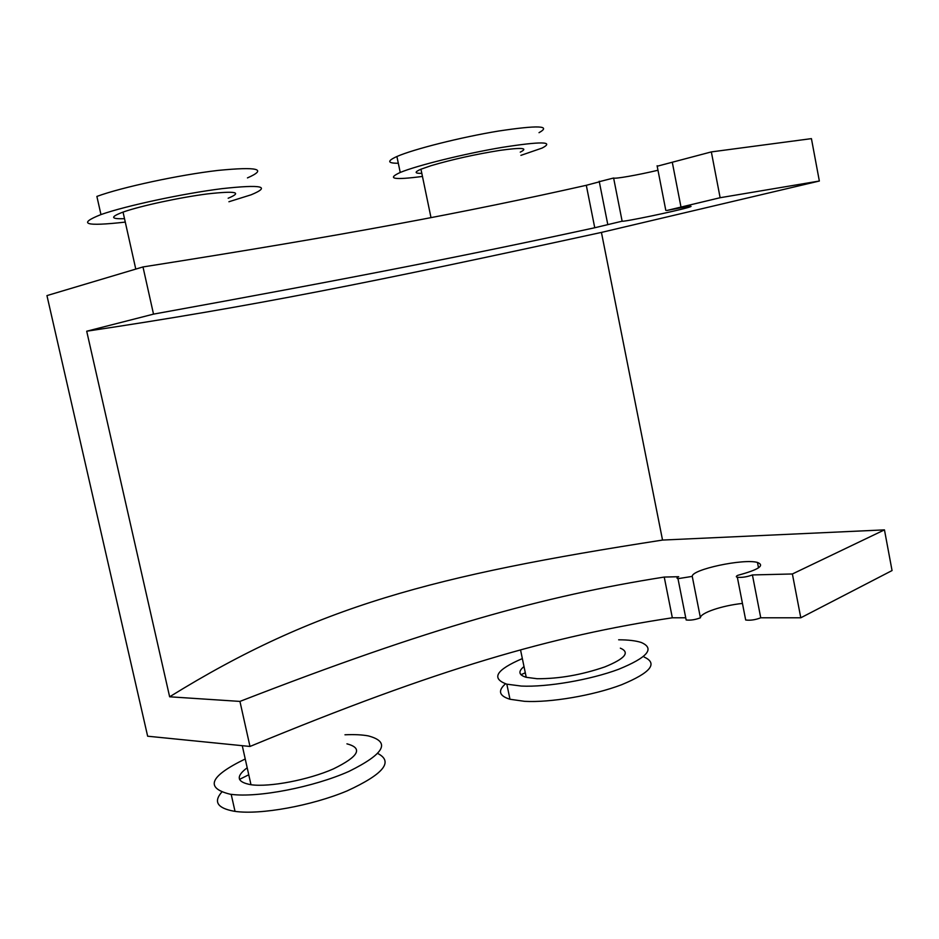 <?xml version="1.0" encoding="UTF-8"?>
<svg xmlns="http://www.w3.org/2000/svg" width="939" height="939" viewBox="0 0 939 939"><rect width="100%" height="100%" fill="white"/><g stroke="black" fill="none" stroke-linecap="round" stroke-linejoin="round"><path stroke-width="1.41" d="M153.515 314.131L142.986 266.946C347.113 234.809 464.793 212.59 586.3 185.3L594.751 227.754C473.35 254.129 356.092 277.369 153.515 314.131L86.705 331.221L169.642 696.797C316.443 605.96 433.489 575.572 662.535 540.066L884.456 529.878L792.387 573.975L752.421 574.938C747.08 576.91 742.056 577.685 737.35 577.274C735.812 576.875 735.988 576.217 737.89 575.29C758.583 569.727 765.109 565.442 757.468 562.438C743.477 558.388 691.362 569.527 692.254 576.393L677.981 578.67C676.456 578.295 676.69 577.638 678.686 576.71L664.237 577.062C543.74 596.019 430.003 627.557 239.938 701.41L169.642 696.797M142.986 266.946L46.95 295.597L147.646 736.211L249.985 746.458L239.938 701.41M86.705 331.221C251.711 306.525 371.339 282.463 601.429 232.414L819.348 181.027L811.425 138.632L711.339 151.907L657.194 166.226M601.429 232.414L662.535 540.066M792.387 573.975L800.791 617.792L892.05 570.56L884.456 529.878M819.348 181.027L720.131 197.718L711.339 151.907M720.131 197.718L680.998 207.085L672.301 162.33M680.998 207.085L666.772 210.5C688.134 206.24 695.435 205.183 688.651 207.355L688.487 206.474M688.651 207.355C675.939 211.146 622.803 222.203 622.134 221.193L613.613 178.011C614.529 179.138 637.722 175.065 657.981 170.252M622.134 221.193L594.751 227.754M613.613 178.011L599.293 181.673M599.317 181.826L586.3 185.3M249.985 746.458C438.619 668.392 551.956 635.903 672.336 617.792L664.237 577.062M800.791 617.792L760.743 617.792L752.421 574.938M760.743 617.792C755.437 619.857 750.414 620.597 745.683 620.01L745.343 618.273M692.254 576.393L700.424 617.792C700.154 612.967 722.138 605.538 742.456 603.437M700.424 617.792C695.318 619.752 690.564 620.479 686.163 619.975L685.846 618.343M685.728 617.792L672.336 617.792M520.253 152.141C528.751 147.928 522.025 147.341 500.076 150.357C475.216 154.348 452.222 159.454 431.107 165.675L420.954 169.208C414.252 172.107 414.545 173.492 421.822 173.363M228.154 198.235C242.743 192.202 235.912 190.746 207.66 193.88C180.347 197.331 140.439 205.923 123.232 212.026L123.044 212.097C110.051 216.968 110.544 219.163 124.511 218.681M620.339 648.156C630.28 652.37 625.116 658.626 604.845 666.901C581.499 674.906 558.928 678.85 537.12 678.721L526.239 677.312C518.657 675.024 517.905 671.444 524.009 666.573M346.937 743.841C363.299 748.125 358.792 756.47 333.439 768.888C308.626 779.851 269.786 787.328 251.194 784.758L250.983 784.722C236.757 782.152 235.489 776.506 247.192 767.773M125.274 222.097C85.179 226.592 77.08 224.081 100.966 214.573L96.881 196.427C121.565 187.284 179.103 174.912 218.012 170.417C257.896 166.52 267.709 169.02 247.45 177.905M100.966 214.573C125.709 205.817 183.187 193.504 221.98 188.657C261.735 184.326 271.441 186.368 251.112 194.807L228.916 201.744M398.312 163.257C387.384 163.304 386.915 161.05 396.904 156.508C413.313 149.242 461.002 137.211 498.574 131.037C538.129 125.087 551.616 125.626 539.021 132.681M422.456 176.438C393.77 180.182 386.363 178.856 400.237 172.459C416.705 165.569 464.394 153.75 501.896 147.423C541.38 141.249 554.785 141.46 542.108 148.069L520.91 155.358M377.854 753.536C393.723 761.705 383.476 774.159 347.125 790.896C311.818 805.721 260.349 815.075 235.02 811.366L234.069 811.226C217.472 808.174 213.329 801.847 221.639 792.246M239.527 779.382L248.765 774.769M344.965 734.791C354.214 734.368 361.973 734.732 368.229 735.883C391.023 741.904 384.603 753.735 348.968 771.389C313.767 787.093 257.896 797.962 231.194 794.347L230.243 794.23C204.714 787.997 209.702 776.248 245.232 758.97M644.201 657.077C658.169 663.439 650.657 672.653 621.665 684.719C593.389 695.482 550.289 702.806 524.572 701.327L509.983 699.262C499.079 695.893 497.588 690.74 505.511 683.815M520.945 674.707L525.3 672.817M618.648 639.799C628.367 639.823 635.903 640.727 641.278 642.487C655.176 648.509 647.605 657.453 618.555 669.307C590.208 679.895 547.085 687.289 521.403 686.069L506.837 684.179C490.839 678.451 496.003 669.918 522.354 658.591M665.81 210.395L657.1 165.757M607.744 224.315L599.199 181.239M745.683 620.01L737.35 577.274M758.512 567.849L757.468 562.438M686.163 619.975L677.981 578.67M420.954 169.208L431.001 217.637M123.044 212.097L135.779 269.094M526.239 677.312L520.546 649.917M250.983 784.722L242.262 745.683M396.904 156.508L400.237 172.459M235.02 811.366L231.194 794.347M509.983 699.262L506.837 684.179"/></g></svg>
